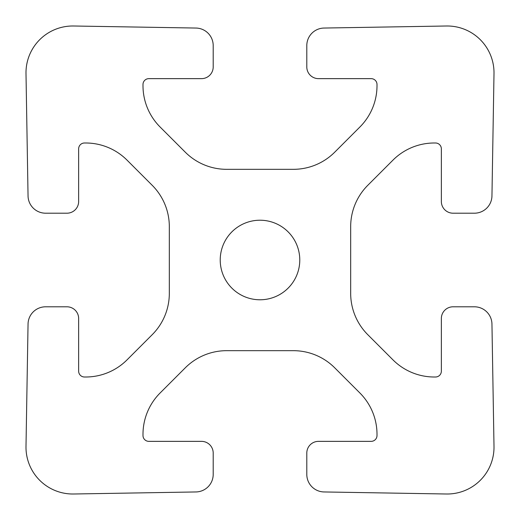 <?xml version="1.0" encoding="UTF-8"?>
<svg xmlns="http://www.w3.org/2000/svg" width="520" height="520" viewBox="0 0 520 520"><rect width="100%" height="100%" fill="white"/><g stroke="black" fill="none" stroke-linecap="round" stroke-linejoin="round"><path stroke-width="0.78" d="M299.78 260A39.78 39.78 0 0 1 240.11 294.45A39.78 39.78 0 0 1 240.11 225.55A39.78 39.78 0 0 1 299.78 260M494 73.58L491.953 195.942A17.55 17.55 0 0 1 474.409 213.2L453.057 213.2A11.7 11.7 0 0 1 441.356 201.5L441.356 148.85A5.85 5.85 0 0 0 435.507 142.994L434.33 142.994A58.5 58.5 0 0 0 392.964 160.134L367.816 185.283A58.5 58.5 0 0 0 350.675 226.649L350.675 293.351A58.5 58.5 0 0 0 367.816 334.718L392.964 359.866A58.5 58.5 0 0 0 434.33 377.007L435.507 377.007A5.85 5.85 0 0 0 441.356 371.15L441.356 318.5A11.7 11.7 0 0 1 453.057 306.8L474.409 306.8A17.55 17.55 0 0 1 491.953 324.058L494 446.42A46.8 46.8 0 0 1 446.42 494L324.058 491.953A17.55 17.55 0 0 1 306.8 474.409L306.8 453.057A11.7 11.7 0 0 1 318.5 441.356L371.15 441.356A5.85 5.85 0 0 0 377.007 435.507L377.007 434.33A58.5 58.5 0 0 0 359.866 392.964L334.718 367.816A58.5 58.5 0 0 0 293.351 350.675L226.649 350.675A58.5 58.5 0 0 0 185.283 367.816L160.134 392.964A58.5 58.5 0 0 0 142.994 434.33L142.994 435.507A5.85 5.85 0 0 0 148.85 441.356L201.5 441.356A11.7 11.7 0 0 1 213.2 453.057L213.2 474.409A17.55 17.55 0 0 1 195.942 491.953L73.58 494A46.8 46.8 0 0 1 26 446.42L28.047 324.058A17.55 17.55 0 0 1 45.591 306.8L66.944 306.8A11.7 11.7 0 0 1 78.644 318.5L78.644 371.15A5.85 5.85 0 0 0 84.494 377.007L85.67 377.007A58.5 58.5 0 0 0 127.036 359.866L152.185 334.718A58.5 58.5 0 0 0 169.325 293.351L169.325 226.649A58.5 58.5 0 0 0 152.185 185.283L127.036 160.134A58.5 58.5 0 0 0 85.67 142.994L84.494 142.994A5.85 5.85 0 0 0 78.644 148.85L78.644 201.5A11.7 11.7 0 0 1 66.944 213.2L45.591 213.2A17.55 17.55 0 0 1 28.047 195.942L26 73.58A46.8 46.8 0 0 1 73.58 26L195.942 28.047A17.55 17.55 0 0 1 213.2 45.591L213.2 66.944A11.7 11.7 0 0 1 201.5 78.644L148.85 78.644A5.85 5.85 0 0 0 142.994 84.494L142.994 85.67A58.5 58.5 0 0 0 160.134 127.036L185.283 152.185A58.5 58.5 0 0 0 226.649 169.325L293.351 169.325A58.5 58.5 0 0 0 334.718 152.185L359.866 127.036A58.5 58.5 0 0 0 377.007 85.67L377.007 84.494A5.85 5.85 0 0 0 371.15 78.644L318.5 78.644A11.7 11.7 0 0 1 306.8 66.944L306.8 45.591A17.55 17.55 0 0 1 324.058 28.047L446.42 26A46.8 46.8 0 0 1 494 73.58"/></g></svg>
